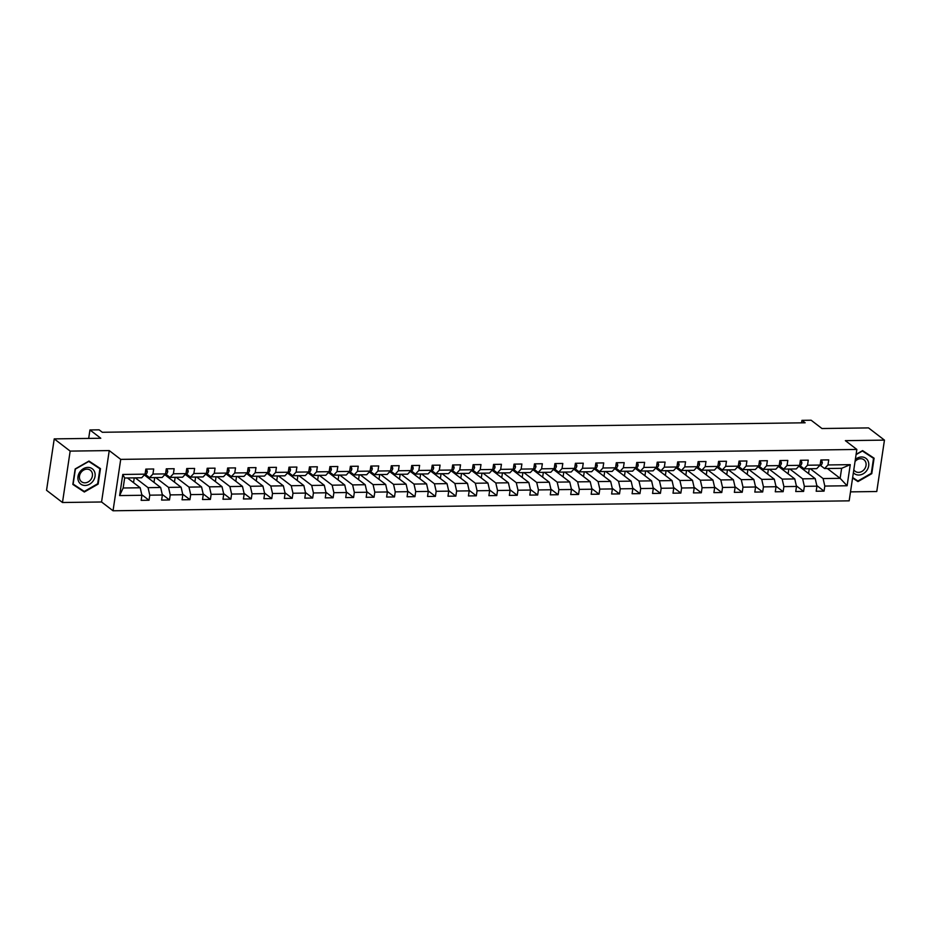 <?xml version="1.0" encoding="UTF-8"?>
<svg xmlns="http://www.w3.org/2000/svg" width="931" height="931" viewBox="0 0 931 931"><rect width="100%" height="100%" fill="white"/><g stroke="black" fill="none" stroke-linecap="round" stroke-linejoin="round"><path stroke-width="1.4" d="M850.503 491.871L876.769 491.521L884.45 440.119L868.518 427.899L821.968 428.528L811.122 420.218L801.952 420.346L801.579 422.837M113.035 510.782L849.165 500.843L856.846 449.452L120.716 459.379L113.035 510.782L101.56 501.984L109.241 450.581L70.162 451.104L62.482 502.507L101.56 501.984M62.482 502.507L46.55 490.288L54.231 438.885L100.781 438.257L89.946 429.947L88.678 438.42M70.162 451.104L54.231 438.885M827.345 468.514L840.134 478.325L841.636 468.316L824.587 468.549L827.973 464.953L828.73 459.879L820.863 459.984L820.106 465.058L807.514 465.221L808.271 460.158L800.404 460.263L799.648 465.337L787.056 465.5L787.812 460.426L779.945 460.542L779.189 465.605L766.597 465.779L767.365 460.705L759.487 460.81L758.73 465.884L746.15 466.059L746.906 460.985L739.039 461.089L738.283 466.163L725.691 466.326L726.448 461.264L718.581 461.369L717.824 466.431L705.233 466.606L705.989 461.532L698.122 461.636L697.366 466.71L684.785 466.885L685.542 461.811L677.675 461.916L676.918 466.99L664.327 467.153L665.083 462.09L657.216 462.195L656.46 467.269L643.868 467.432L644.624 462.358L636.757 462.474L636.001 467.537L623.409 467.711L624.177 462.637L616.299 462.742L615.542 467.816L602.962 467.99L603.719 462.916L595.852 463.021L595.095 468.095L582.503 468.258L583.26 463.196L575.393 463.301L574.636 468.363L562.045 468.537L562.801 463.463L554.934 463.568L554.178 468.642L541.598 468.817L542.354 463.743L534.487 463.847L533.731 468.921L521.139 469.084L521.895 464.022L514.028 464.127L513.272 469.189L500.68 469.364L501.437 464.29L493.57 464.406L492.813 469.468L480.221 469.643L480.99 464.569L473.123 464.674L472.354 469.748L459.774 469.922L460.531 464.848L452.664 464.953L451.907 470.027L439.316 470.19L440.072 465.128L432.205 465.232L431.449 470.295L418.857 470.469L419.613 465.395L411.746 465.5L410.99 470.574L398.41 470.749L399.166 465.675L391.299 465.779L390.543 470.853L377.951 471.016L378.708 465.954L370.841 466.059L370.084 471.121L357.492 471.295L358.249 466.222L350.382 466.326L349.625 471.4L337.034 471.575L337.802 466.501L329.935 466.606L329.167 471.68L316.587 471.842L317.343 466.78L309.476 466.885L308.72 471.959L296.128 472.122L296.884 467.059L289.017 467.164L288.261 472.226L275.669 472.401L276.426 467.327L268.559 467.432L267.802 472.506L255.222 472.68L255.978 467.606L248.112 467.711L247.355 472.785L234.763 472.948L235.52 467.886L227.653 467.99L226.896 473.053L214.305 473.227L215.061 468.153L207.194 468.258L206.438 473.332L193.846 473.507L194.614 468.433L186.747 468.537L185.979 473.611L173.399 473.774L174.155 468.712L166.288 468.817L165.532 473.891L152.94 474.054L153.696 468.98L145.83 469.096L145.073 474.158L122.787 474.461L119.622 495.571L123.148 487.995L140.197 487.763L127.407 477.952M827.973 464.953L850.259 464.65L847.105 485.761L824.808 486.063L824.051 491.137L816.813 485.575M119.622 495.571L141.919 495.28L141.163 500.343L149.03 500.238L149.786 495.176L162.378 495.001L161.61 500.075L169.477 499.959L170.245 494.896L182.825 494.722L182.069 499.796L189.936 499.691L190.692 494.617L203.284 494.442L202.527 499.516L210.394 499.412L211.151 494.338L223.743 494.175L222.986 499.237L230.853 499.132L231.61 494.07L244.19 493.896L243.433 498.969L251.3 498.865L252.057 493.791L264.648 493.616L263.892 498.69L271.759 498.585L272.515 493.511L285.107 493.349L284.351 498.411L292.218 498.306L292.974 493.244L305.566 493.069L304.798 498.143L312.665 498.027L313.433 492.965L326.013 492.79L325.256 497.864L333.123 497.759L333.88 492.685L346.472 492.522L345.715 497.585L353.582 497.48L354.339 492.406L366.93 492.243L366.174 497.305L374.041 497.201L374.797 492.138L387.377 491.964L386.621 497.038L394.488 496.933L395.244 491.859L407.836 491.684L407.08 496.758L414.947 496.654L415.703 491.58L428.295 491.417L427.538 496.479L435.405 496.374L436.162 491.312L448.754 491.137L447.986 496.211L455.853 496.107L456.621 491.033L469.201 490.858L468.444 495.932L476.311 495.827L477.068 490.753L489.659 490.59L488.903 495.653L496.77 495.548L497.526 490.474L510.118 490.311L509.362 495.385L517.229 495.269L517.985 490.206L530.565 490.032L529.809 495.106L537.676 495.001L538.432 489.927L551.024 489.753L550.268 494.827L558.135 494.722L558.891 489.648L571.483 489.485L570.726 494.547L578.593 494.442L579.35 489.38L591.941 489.206L591.173 494.28L599.04 494.175L599.808 489.101L612.389 488.926L611.632 494L619.499 493.896L620.255 488.822L632.847 488.659L632.091 493.721L639.958 493.616L640.714 488.542L653.306 488.379L652.55 493.453L660.416 493.337L661.173 488.275L673.753 488.1L672.997 493.174L680.864 493.069L681.62 487.995L694.212 487.821L693.455 492.895L701.322 492.79L702.079 487.716L714.671 487.553L713.914 492.615L721.781 492.511L722.537 487.448L735.129 487.274L734.361 492.348L742.228 492.243L742.996 487.169L755.576 486.994L754.82 492.068L762.687 491.964L763.443 486.89L776.035 486.727L775.279 491.789L783.146 491.684L783.902 486.61L796.494 486.448L795.737 491.521L803.604 491.405L804.361 486.343L816.941 486.168L816.184 491.242L824.051 491.137M89.946 429.947L99.117 429.831L102.305 432.275L805.14 422.79L801.952 420.346M820.106 465.058L816.72 468.654L804.128 468.828L799.95 465.616M798.938 466.175L815.23 478.662L802.638 478.825L789.849 469.015M804.128 468.828L807.514 465.221M816.941 486.168L815.23 478.662M804.361 486.343L802.638 478.825M799.648 465.337L796.261 468.933L783.681 469.108L779.491 465.896M778.491 466.454L794.771 478.93L782.18 479.104L769.39 469.294M783.681 469.108L787.056 465.5M796.494 486.448L794.771 478.93M783.902 486.61L782.18 479.104M779.189 465.605L775.814 469.212L763.222 469.375L759.044 466.175M758.032 466.722L774.313 479.209L761.733 479.384L748.931 469.573M763.222 469.375L766.597 465.779M776.035 486.727L774.313 479.209M763.443 486.89L761.733 479.384M758.73 465.884L755.355 469.48L742.763 469.655L738.586 466.454M737.573 467.001L753.854 479.488L741.274 479.651L728.484 469.852M742.763 469.655L746.15 466.059M755.576 486.994L753.854 479.488M742.996 487.169L741.274 479.651M738.283 466.163L734.896 469.759L722.316 469.934L718.127 466.722M717.126 467.281L733.407 479.768L720.815 479.93L708.025 470.12M722.316 469.934L725.691 466.326M735.129 487.274L733.407 479.768M722.537 487.448L720.815 479.93M717.824 466.431L714.438 470.039L701.858 470.202L697.68 467.001M696.667 467.548L712.948 480.035L700.356 480.21L687.567 470.399M701.858 470.202L705.233 466.606M714.671 487.553L712.948 480.035M702.079 487.716L700.356 480.21M697.366 466.71L693.991 470.318L681.399 470.481L677.221 467.281M676.209 467.828L692.489 480.315L679.909 480.489L667.108 470.679M681.399 470.481L684.785 466.885M694.212 487.821L692.489 480.315M681.62 487.995L679.909 480.489M676.918 466.99L673.532 470.586L660.94 470.76L656.762 467.548M655.75 468.107L672.042 480.594L659.451 480.757L646.661 470.946M660.94 470.76L664.327 467.153M673.753 488.1L672.042 480.594M661.173 488.275L659.451 480.757M656.46 467.269L653.073 470.865L640.493 471.039L636.304 467.828M635.303 468.386L651.584 480.862L638.992 481.036L626.202 471.226M640.493 471.039L643.868 467.432M653.306 488.379L651.584 480.862M640.714 488.542L638.992 481.036M636.001 467.537L632.626 471.144L620.034 471.307L615.857 468.107M614.844 468.654L631.125 481.141L618.545 481.315L605.744 471.505M620.034 471.307L623.409 467.711M632.847 488.659L631.125 481.141M620.255 488.822L618.545 481.315M615.542 467.816L612.167 471.412L599.576 471.586L595.398 468.386M594.385 468.933L610.666 481.42L598.086 481.583L585.296 471.784M599.576 471.586L602.962 467.99M612.389 488.926L610.666 481.42M599.808 489.101L598.086 481.583M595.095 468.095L591.709 471.691L579.129 471.866L574.939 468.654M573.938 469.212L590.219 481.699L577.627 481.862L564.838 472.052M579.129 471.866L582.503 468.258M591.941 489.206L590.219 481.699M579.35 489.38L577.627 481.862M574.636 468.363L571.25 471.97L558.67 472.133L554.492 468.933M553.48 469.48L569.76 481.967L557.169 482.142L544.379 472.331M558.67 472.133L562.045 468.537M571.483 489.485L569.76 481.967M558.891 489.648L557.169 482.142M554.178 468.642L550.803 472.25L538.211 472.413L534.033 469.212M533.021 469.759L549.302 482.246L536.721 482.421L523.92 472.611M538.211 472.413L541.598 468.817M551.024 489.753L549.302 482.246M538.432 489.927L536.721 482.421M533.731 468.921L530.344 472.517L517.752 472.692L513.575 469.48M512.562 470.039L528.855 482.526L516.263 482.689L503.473 472.878M517.752 472.692L521.139 469.084M530.565 490.032L528.855 482.526M517.985 490.206L516.263 482.689M513.272 469.189L509.885 472.797L497.305 472.971L493.116 469.759M492.115 470.318L508.396 482.793L495.804 482.968L483.014 473.157M497.305 472.971L500.68 469.364M510.118 490.311L508.396 482.793M497.526 490.474L495.804 482.968M492.813 469.468L489.438 473.076L476.847 473.239L472.669 470.039M471.656 470.586L487.937 483.073L475.357 483.247L462.556 473.437M476.847 473.239L480.221 469.643M489.659 490.59L487.937 483.073M477.068 490.753L475.357 483.247M472.354 469.748L468.98 473.344L456.388 473.518L452.21 470.318M451.198 470.865L467.478 483.352L454.898 483.515L442.109 473.716M456.388 473.518L459.774 469.922M469.201 490.858L467.478 483.352M456.621 491.033L454.898 483.515M451.907 470.027L448.521 473.623L435.941 473.798L431.751 470.586M430.75 471.144L447.031 483.631L434.44 483.794L421.65 473.984M435.941 473.798L439.316 470.19M448.754 491.137L447.031 483.631M436.162 491.312L434.44 483.794M431.449 470.295L428.062 473.902L415.482 474.065L411.304 470.865M410.292 471.412L426.573 483.899L413.981 484.073L401.191 474.263M415.482 474.065L418.857 470.469M428.295 491.417L426.573 483.899M415.703 491.58L413.981 484.073M410.99 470.574L407.615 474.182L395.023 474.345L390.845 471.144M389.833 471.691L406.114 484.178L393.534 484.353L380.732 474.542M395.023 474.345L398.41 470.749M407.836 491.684L406.114 484.178M395.244 491.859L393.534 484.353M390.543 470.853L387.156 474.449L374.565 474.624L370.387 471.412M369.374 471.97L385.667 484.457L373.075 484.62L360.285 474.81M374.565 474.624L377.951 471.016M387.377 491.964L385.667 484.457M374.797 492.138L373.075 484.62M370.084 471.121L366.698 474.729L354.117 474.903L349.928 471.691M348.927 472.238L365.208 484.725L352.616 484.9L339.827 475.089M354.117 474.903L357.492 471.295M366.93 492.243L365.208 484.725M354.339 492.406L352.616 484.9M349.625 471.4L346.251 475.008L333.659 475.171L329.481 471.97M328.468 472.517L344.749 485.004L332.169 485.179L319.368 475.369M333.659 475.171L337.034 471.575M346.472 492.522L344.749 485.004M333.88 492.685L332.169 485.179M329.167 471.68L325.792 475.276L313.2 475.45L309.022 472.25M308.01 472.797L324.291 485.284L311.71 485.447L298.921 475.636M313.2 475.45L316.587 471.842M326.013 492.79L324.291 485.284M313.433 492.965L311.71 485.447M308.72 471.959L305.333 475.555L292.753 475.729L288.563 472.517M287.563 473.076L303.843 485.551L291.252 485.726L278.462 475.916M292.753 475.729L296.128 472.122M305.566 493.069L303.843 485.551M292.974 493.244L291.252 485.726M288.261 472.226L284.874 475.834L272.294 475.997L268.116 472.797M267.104 473.344L283.385 485.831L270.793 486.005L258.003 476.195M272.294 475.997L275.669 472.401M285.107 493.349L283.385 485.831M272.515 493.511L270.793 486.005M267.802 472.506L264.427 476.102L251.836 476.276L247.658 473.076M246.645 473.623L262.926 486.11L250.346 486.273L237.545 476.474M251.836 476.276L255.222 472.68M264.648 493.616L262.926 486.11M252.057 493.791L250.346 486.273M247.355 472.785L243.969 476.381L231.377 476.556L227.199 473.344M226.186 473.902L242.479 486.389L229.887 486.552L217.098 476.742M231.377 476.556L234.763 472.948M244.19 493.896L242.479 486.389M231.61 494.07L229.887 486.552M226.896 473.053L223.51 476.66L210.93 476.823L206.74 473.623M205.739 474.17L222.02 486.657L209.428 486.832L196.639 477.021M210.93 476.823L214.305 473.227M223.743 494.175L222.02 486.657M211.151 494.338L209.428 486.832M206.438 473.332L203.063 476.94L190.471 477.103L186.293 473.902M185.281 474.449L201.561 486.936L188.981 487.111L176.18 477.3M190.471 477.103L193.846 473.507M203.284 494.442L201.561 486.936M190.692 494.617L188.981 487.111M185.979 473.611L182.604 477.207L170.012 477.382L165.834 474.17M164.822 474.729L181.103 487.216L168.523 487.379L155.733 477.568M170.012 477.382L173.399 473.774M182.825 494.722L181.103 487.216M170.245 494.896L168.523 487.379M165.532 473.891L162.145 477.487L149.565 477.661L145.376 474.449M144.375 475.008L160.656 487.483L148.064 487.658L135.274 477.847M149.565 477.661L152.94 474.054M162.378 495.001L160.656 487.483M149.786 495.176L148.064 487.658M145.073 474.158L141.698 477.766L124.649 477.999L122.787 474.461M141.919 495.28L140.197 487.763M109.241 450.581L120.716 459.379M884.45 440.119L845.371 440.654L856.846 449.452M124.649 477.999L123.148 487.995M824.587 468.549L820.409 465.349M810.296 468.747L823.097 478.557L840.134 478.325L847.105 485.761M841.636 468.316L850.259 464.65M824.808 486.063L823.097 478.557M133.54 482.654L134.25 477.859M149.03 500.238L141.78 494.687M147.121 477.114L148.82 477.091M153.987 482.386L154.709 477.591M169.477 499.959L162.238 494.408M167.58 476.835L169.279 476.812M174.446 482.107L175.168 477.312M189.936 499.691L182.697 494.128M188.039 476.567L189.738 476.544M194.905 481.827L195.615 477.033M210.394 499.412L203.144 493.861M208.486 476.288L210.197 476.265M215.364 481.548L216.073 476.765M230.853 499.132L223.603 493.581M228.945 476.009L230.644 475.985M235.811 481.28L236.532 476.486M251.3 498.865L244.062 493.302M249.403 475.741L251.102 475.718M256.269 481.001L256.991 476.207M271.759 498.585L264.509 493.034M269.862 475.462L271.561 475.438M276.728 480.722L277.438 475.927M292.218 498.306L284.967 492.755M290.309 475.182L292.008 475.159M297.175 480.454L297.897 475.66M312.665 498.027L305.426 492.476M310.768 474.903L312.467 474.891M317.634 480.175L318.355 475.38M333.123 497.759L325.885 492.196M331.227 474.635L332.926 474.612M338.093 479.896L338.803 475.101M353.582 497.48L346.332 491.929M351.674 474.356L353.384 474.333M358.551 479.616L359.261 474.833M374.041 497.201L366.791 491.649M372.132 474.077L373.831 474.054M378.998 479.349L379.72 474.554M394.488 496.933L387.249 491.37M392.591 473.809L394.29 473.786M399.457 479.069L400.179 474.275M414.947 496.654L407.697 491.103M413.05 473.53L414.749 473.507M419.916 478.79L420.626 473.995M435.405 496.374L428.155 490.823M433.497 473.251L435.196 473.227M440.363 478.522L441.085 473.728M455.853 496.107L448.614 490.544M453.956 472.983L455.655 472.96M460.822 478.243L461.543 473.448M476.311 495.827L469.073 490.265M474.414 472.704L476.113 472.68M481.28 477.964L481.99 473.169M496.77 495.548L489.52 489.997M494.861 472.424L496.572 472.401M501.739 477.684L502.449 472.901M517.229 495.269L509.979 489.718M515.32 472.145L517.019 472.122M522.186 477.417L522.908 472.622M537.676 495.001L530.437 489.438M535.779 471.877L537.478 471.854M542.645 477.138L543.367 472.343M558.135 494.722L550.884 489.171M556.238 471.598L557.937 471.575M563.104 476.858L563.814 472.064M578.593 494.442L571.343 488.891M576.685 471.319L578.384 471.295M583.551 476.591L584.272 471.796M599.04 494.175L591.802 488.612M597.143 471.051L598.842 471.028M604.01 476.311L604.731 471.517M619.499 493.896L612.261 488.333M617.602 470.772L619.301 470.749M624.468 476.032L625.178 471.237M639.958 493.616L632.708 488.065M638.049 470.492L639.76 470.469M644.927 475.764L645.637 470.97M660.416 493.337L653.166 487.786M658.508 470.213L660.207 470.19M665.374 475.485L666.096 470.69M680.864 493.069L673.625 487.507M678.967 469.946L680.666 469.922M685.833 475.206L686.554 470.411M701.322 492.79L694.072 487.239M699.425 469.666L701.124 469.643M706.292 474.926L707.001 470.132M721.781 492.511L714.531 486.96M719.872 469.387L721.572 469.364M726.739 474.659L727.46 469.864M742.228 492.243L734.99 486.68M740.331 469.119L742.03 469.096M747.197 474.379L747.919 469.585M762.687 491.964L755.448 486.413M760.79 468.84L762.489 468.817M767.656 474.1L768.366 469.305M783.146 491.684L775.895 486.133M781.237 468.561L782.948 468.537M788.115 473.832L788.825 469.038M803.604 491.405L796.354 485.854M801.696 468.281L803.395 468.258M808.562 473.553L809.283 468.759M84.337 492.01L98.151 484.097L100.467 468.619L88.969 461.054L75.155 468.968L72.839 484.446L84.337 492.01L81.87 489.846M852.575 478.022L857.975 481.571L871.777 473.67L874.093 458.192L862.595 450.616L856.124 454.328M72.886 484.178L81.66 489.962M852.621 477.766L855.496 479.407M855.298 479.523L857.975 481.571M146.47 469.084L147.307 471.633A3.899 1.781 89.2 0 1 146.097 474.065L144.189 475.101M93.228 480.85A9.578 8.018 127.5 0 0 91.96 468.561A9.578 8.018 127.5 0 0 79.822 472.017A9.578 8.018 127.5 0 0 81.09 484.318A9.578 8.018 127.5 0 0 93.228 480.85M91.017 479.337A7.25 6.075 127.5 0 0 90.354 470.236A7.25 6.075 127.5 0 0 80.869 472.645A7.25 6.075 127.5 0 0 81.532 481.746A7.25 6.075 127.5 0 0 91.017 479.337M88.771 461.171L99.908 468.77L97.662 483.771L84.279 491.428L73.142 484.097L75.388 469.108L88.771 461.439L99.908 468.77M853.378 472.704A9.578 8.018 127.5 0 0 858.813 475.031A9.578 8.018 127.5 0 0 868.681 465.884A9.578 8.018 127.5 0 0 861.512 456.97A9.578 8.018 127.5 0 0 855.356 459.46M853.82 469.748A7.25 6.075 127.5 0 0 855.17 471.307A7.25 6.075 127.5 0 0 858.557 472.389A7.25 6.075 127.5 0 0 865.458 467.443A7.25 6.075 127.5 0 0 863.991 459.798A7.25 6.075 127.5 0 0 860.593 458.715A7.25 6.075 127.5 0 0 855.054 461.497M862.409 450.732L873.534 458.331L871.3 473.332L857.917 481.001L852.656 477.533M856.078 454.619L862.397 451L873.534 458.331M166.928 468.805L167.755 471.365A3.899 1.781 89.2 0 1 166.544 473.786L164.647 474.822M187.387 468.526L188.213 471.086A3.899 1.781 89.2 0 1 187.003 473.507L185.106 474.554M207.846 468.258L208.672 470.807A3.899 1.781 89.2 0 1 207.462 473.239L205.553 474.275M228.293 467.979L229.131 470.539A3.899 1.781 89.2 0 1 227.909 472.96L226.012 473.995M248.752 467.699L249.578 470.26A3.899 1.781 89.2 0 1 248.368 472.68L246.471 473.716M269.21 467.432L270.037 469.98A3.899 1.781 89.2 0 1 268.826 472.413L266.929 473.448M289.657 467.153L290.495 469.713A3.899 1.781 89.2 0 1 289.285 472.133L287.376 473.169M310.116 466.873L310.942 469.433A3.899 1.781 89.2 0 1 309.732 471.854L307.835 472.89M330.575 466.594L331.401 469.154A3.899 1.781 89.2 0 1 330.191 471.575L328.294 472.622M351.034 466.326L351.86 468.875A3.899 1.781 89.2 0 1 350.65 471.307L348.741 472.343M371.481 466.047L372.319 468.607A3.899 1.781 89.2 0 1 371.097 471.028L369.2 472.064M391.939 465.768L392.766 468.328A3.899 1.781 89.2 0 1 391.555 470.749L389.658 471.784M412.398 465.5L413.224 468.049A3.899 1.781 89.2 0 1 412.014 470.481L410.117 471.517M432.845 465.221L433.683 467.781A3.899 1.781 89.2 0 1 432.473 470.202L430.564 471.237M453.304 464.941L454.13 467.502A3.899 1.781 89.2 0 1 452.92 469.922L451.023 470.958M473.763 464.662L474.589 467.222A3.899 1.781 89.2 0 1 473.379 469.643L471.482 470.69M494.221 464.394L495.048 466.943A3.899 1.781 89.2 0 1 493.837 469.375L491.929 470.411M514.668 464.115L515.506 466.675A3.899 1.781 89.2 0 1 514.284 469.096L512.387 470.132M535.127 463.836L535.953 466.396A3.899 1.781 89.2 0 1 534.743 468.817L532.846 469.852M555.586 463.568L556.412 466.117A3.899 1.781 89.2 0 1 555.202 468.549L553.305 469.585M576.033 463.289L576.871 465.849A3.899 1.781 89.2 0 1 575.661 468.27L573.752 469.305M596.492 463.01L597.318 465.57A3.899 1.781 89.2 0 1 596.108 467.99L594.211 469.026M616.95 462.742L617.777 465.291A3.899 1.781 89.2 0 1 616.566 467.711L614.669 468.759M637.409 462.463L638.235 465.011A3.899 1.781 89.2 0 1 637.025 467.443L635.117 468.479M657.856 462.183L658.694 464.744A3.899 1.781 89.2 0 1 657.472 467.164L655.575 468.2M678.315 461.904L679.141 464.464A3.899 1.781 89.2 0 1 677.931 466.885L676.034 467.921M698.774 461.636L699.6 464.185A3.899 1.781 89.2 0 1 698.39 466.617L696.493 467.653M719.221 461.357L720.059 463.917A3.899 1.781 89.2 0 1 718.848 466.338L716.94 467.374M739.68 461.078L740.506 463.638A3.899 1.781 89.2 0 1 739.295 466.059L737.399 467.094M760.138 460.81L760.964 463.359A3.899 1.781 89.2 0 1 759.754 465.779L757.857 466.827M780.597 460.531L781.423 463.079A3.899 1.781 89.2 0 1 780.213 465.512L778.304 466.547M801.044 460.251L801.882 462.812A3.899 1.781 89.2 0 1 800.66 465.232L798.763 466.268M821.503 459.972L822.329 462.532A3.899 1.781 89.2 0 1 821.119 464.953L819.222 465.989M147.284 471.575L145.457 471.598M146.097 474.065L145.085 474.077M167.731 471.295L165.916 471.319M166.544 473.786L165.543 473.798M188.19 471.016L186.363 471.039M187.003 473.507L185.991 473.53M208.649 470.737L206.822 470.772M207.462 473.239L206.449 473.251M229.107 470.469L227.28 470.492M227.909 472.96L226.908 472.971M249.555 470.19L247.739 470.213M248.368 472.68L247.367 472.692M270.013 469.911L268.186 469.934M268.826 472.413L267.814 472.424M290.472 469.643L288.645 469.666M289.285 472.133L288.273 472.145M310.919 469.364L309.104 469.387M309.732 471.854L308.731 471.866M331.378 469.084L329.551 469.108M330.191 471.575L329.178 471.598M351.837 468.805L350.009 468.84M350.65 471.307L349.637 471.319M372.295 468.537L370.468 468.561M371.097 471.028L370.096 471.039M392.742 468.258L390.915 468.281M391.555 470.749L390.555 470.76M413.201 467.979L411.374 468.002M412.014 470.481L411.002 470.492M433.66 467.711L431.833 467.734M432.473 470.202L431.46 470.213M454.107 467.432L452.291 467.455M452.92 469.922L451.919 469.934M474.566 467.153L472.739 467.176M473.379 469.643L472.366 469.666M495.024 466.873L493.197 466.908M493.837 469.375L492.825 469.387M515.483 466.606L513.656 466.629M514.284 469.096L513.284 469.108M535.93 466.326L534.103 466.35M534.743 468.817L533.742 468.828M556.389 466.047L554.562 466.07M555.202 468.549L554.189 468.561M576.848 465.779L575.021 465.803M575.661 468.27L574.648 468.281M597.295 465.5L595.479 465.523M596.108 467.99L595.107 468.002M617.753 465.221L615.926 465.244M616.566 467.711L615.554 467.734M638.212 464.953L636.385 464.976M637.025 467.443L636.013 467.455M658.671 464.674L656.844 464.697M657.472 467.164L656.471 467.176M679.118 464.394L677.291 464.418M677.931 466.885L676.93 466.897M699.577 464.115L697.75 464.15M698.39 466.617L697.377 466.629M720.035 463.847L718.208 463.871M718.848 466.338L717.836 466.35M740.482 463.568L738.667 463.591M739.295 466.059L738.295 466.07M760.941 463.289L759.114 463.312M759.754 465.779L758.742 465.803M781.4 463.021L779.573 463.044M780.213 465.512L779.2 465.523M801.859 462.742L800.032 462.765M800.66 465.232L799.659 465.244M822.306 462.463L820.479 462.486M821.119 464.953L820.118 464.965"/></g></svg>
